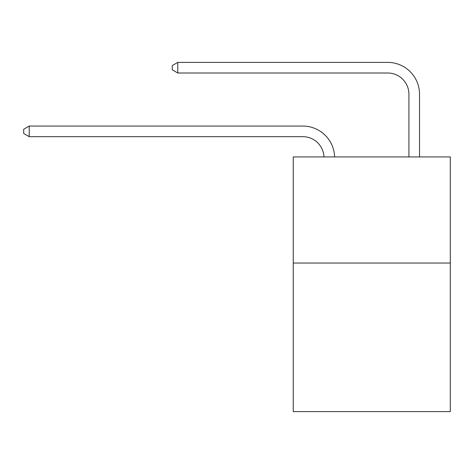<?xml version="1.0" encoding="UTF-8"?>
<svg xmlns="http://www.w3.org/2000/svg" width="474" height="474" viewBox="0 0 474 474"><rect width="100%" height="100%" fill="white"/><g stroke="black" fill="none" stroke-linecap="round" stroke-linejoin="round"><path stroke-width="0.71" d="M450.3 263.04L450.3 411.61L293.246 411.61L293.246 156.924L450.3 156.924L450.3 263.04L293.246 263.04M302.791 136.672A21.223 21.223 0 0 1 323.997 156.924A21.223 21.223 0 0 0 302.791 136.672A21.223 21.223 0 0 1 323.997 156.924A21.223 21.223 0 0 0 302.791 136.672A21.223 21.223 0 0 1 323.997 156.924A21.223 21.223 0 0 0 302.791 136.672A21.223 21.223 0 0 1 323.997 156.924A21.223 21.223 0 0 0 302.791 136.672A21.223 21.223 0 0 1 323.997 156.924A21.223 21.223 0 0 0 302.791 136.672A21.223 21.223 0 0 1 323.997 156.924A21.223 21.223 0 0 0 302.791 136.672A21.223 21.223 0 0 1 323.997 156.924A21.223 21.223 0 0 0 302.791 136.672A21.223 21.223 0 0 1 323.997 156.924A21.223 21.223 0 0 0 302.791 136.672A21.223 21.223 0 0 1 323.997 156.924A21.223 21.223 0 0 0 302.791 136.672A21.223 21.223 0 0 1 323.997 156.924A21.223 21.223 0 0 0 302.791 136.672A21.223 21.223 0 0 1 323.997 156.924A21.223 21.223 0 0 0 302.791 136.672A21.223 21.223 0 0 1 323.997 156.924A21.223 21.223 0 0 0 302.791 136.672A21.223 21.223 0 0 1 323.997 156.924A21.223 21.223 0 0 0 302.791 136.672A21.223 21.223 0 0 1 323.997 156.924A21.223 21.223 0 0 0 302.791 136.672A21.223 21.223 0 0 1 323.997 156.924A21.223 21.223 0 0 0 302.791 136.672A21.223 21.223 0 0 1 323.997 156.924A21.223 21.223 0 0 0 302.791 136.672A21.223 21.223 0 0 1 323.997 156.924A21.223 21.223 0 0 0 302.791 136.672A21.223 21.223 0 0 1 323.997 156.924A21.223 21.223 0 0 0 302.791 136.672A21.223 21.223 0 0 1 323.997 156.924A21.223 21.223 0 0 0 302.791 136.672L29.216 136.672L23.7 133.49L23.7 129.248L29.216 126.06L302.791 126.06A31.835 31.835 0 0 1 334.614 156.924M408.914 156.924L408.914 94.225A21.223 21.223 0 0 0 387.691 73.002L177.786 73.002L172.269 69.82L172.269 65.572L177.786 62.39L387.691 62.39A31.835 31.835 0 0 1 419.526 94.225L419.526 156.924M29.216 136.672L29.216 126.06L302.791 126.06M408.914 94.225A21.223 21.223 0 0 0 387.691 73.002A21.223 21.223 0 0 1 408.914 94.225A21.223 21.223 0 0 0 387.691 73.002A21.223 21.223 0 0 1 408.914 94.225A21.223 21.223 0 0 0 387.691 73.002A21.223 21.223 0 0 1 408.914 94.225A21.223 21.223 0 0 0 387.691 73.002A21.223 21.223 0 0 1 408.914 94.225A21.223 21.223 0 0 0 387.691 73.002A21.223 21.223 0 0 1 408.914 94.225A21.223 21.223 0 0 0 387.691 73.002A21.223 21.223 0 0 1 408.914 94.225A21.223 21.223 0 0 0 387.691 73.002A21.223 21.223 0 0 1 408.914 94.225A21.223 21.223 0 0 0 387.691 73.002A21.223 21.223 0 0 1 408.914 94.225A21.223 21.223 0 0 0 387.691 73.002A21.223 21.223 0 0 1 408.914 94.225A21.223 21.223 0 0 0 387.691 73.002A21.223 21.223 0 0 1 408.914 94.225A21.223 21.223 0 0 0 387.691 73.002A21.223 21.223 0 0 1 408.914 94.225A21.223 21.223 0 0 0 387.691 73.002A21.223 21.223 0 0 1 408.914 94.225A21.223 21.223 0 0 0 387.691 73.002A21.223 21.223 0 0 1 408.914 94.225A21.223 21.223 0 0 0 387.691 73.002A21.223 21.223 0 0 1 408.914 94.225A21.223 21.223 0 0 0 387.691 73.002A21.223 21.223 0 0 1 408.914 94.225A21.223 21.223 0 0 0 387.691 73.002A21.223 21.223 0 0 1 408.914 94.225A21.223 21.223 0 0 0 387.691 73.002A21.223 21.223 0 0 1 408.914 94.225A21.223 21.223 0 0 0 387.691 73.002A21.223 21.223 0 0 1 408.914 94.225A21.223 21.223 0 0 0 387.691 73.002M177.786 73.002L177.786 62.39L387.691 62.39"/></g></svg>
